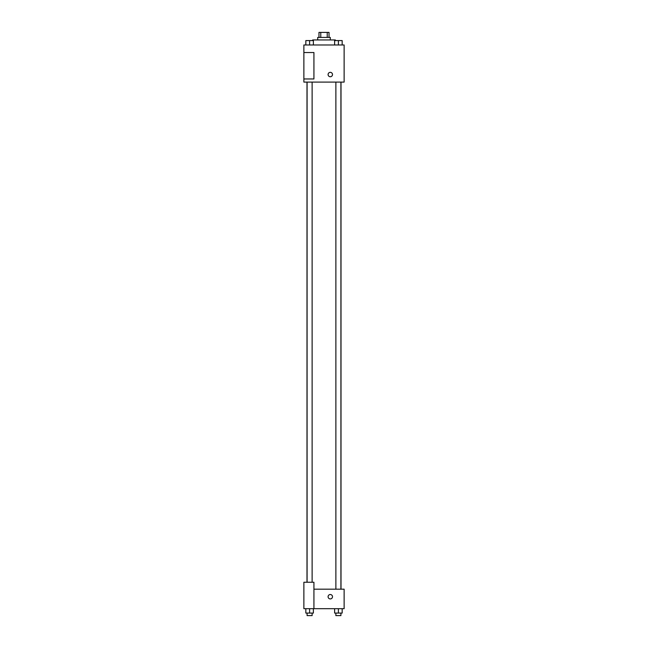 <?xml version="1.0" encoding="UTF-8"?>
<svg xmlns="http://www.w3.org/2000/svg" width="648" height="648" viewBox="0 0 648 648"><rect width="100%" height="100%" fill="white"/><g stroke="black" fill="none" stroke-linecap="round" stroke-linejoin="round"><path stroke-width="0.97" d="M320.768 37.43L320.768 32.4L318.97 32.4L318.97 37.43M320.768 32.4L329.03 32.4L329.03 37.43M327.232 37.43L327.232 32.4M317.706 39.949L317.706 37.43L330.294 37.43L330.294 39.949M335.324 40.581L335.324 39.949L312.676 39.949L312.676 40.581M303.872 44.979L344.129 44.979L344.129 82.102L303.872 82.102L303.872 78.959L313.932 78.959L313.932 52.529L303.872 52.529L303.872 44.979M328.091 74.552A2.203 2.203 0 0 1 331.395 72.641A2.203 2.203 0 0 1 331.395 76.456A2.203 2.203 0 0 1 328.091 74.552M303.872 52.529L303.872 78.959M313.932 589.178L344.129 589.178L344.129 608.683L303.872 608.683L303.872 582.252L313.932 582.252L313.932 608.683M328.091 596.727A2.203 2.203 0 0 1 331.395 594.815A2.203 2.203 0 0 1 331.395 598.63A2.203 2.203 0 0 1 328.091 596.727M334.619 608.683L334.619 613.081L342.168 613.081L342.168 608.683L342.168 613.081M338.394 613.081L338.394 608.683M340.913 613.081L340.913 615.6L335.875 615.6L335.875 613.081M305.832 608.683L305.832 613.081L313.381 613.081L313.381 608.683L313.381 613.081M309.606 613.081L309.606 608.683M312.125 613.081L312.125 615.6L307.087 615.6L307.087 613.081M334.619 44.979L334.619 40.581L342.168 40.581L342.168 44.979L342.168 40.581M338.394 44.979L338.394 40.581M340.913 40.581L335.875 40.581M305.832 44.979L305.832 40.581L313.381 40.581L313.381 44.979L313.381 40.581M309.606 44.979L309.606 40.581M312.125 40.581L307.087 40.581M341.01 589.178L341.01 82.102M306.99 582.252L306.99 82.102M335.875 82.102L335.875 589.178M340.913 82.102L340.913 589.178M312.125 582.252L312.125 82.102M307.087 582.252L307.087 82.102"/></g></svg>
